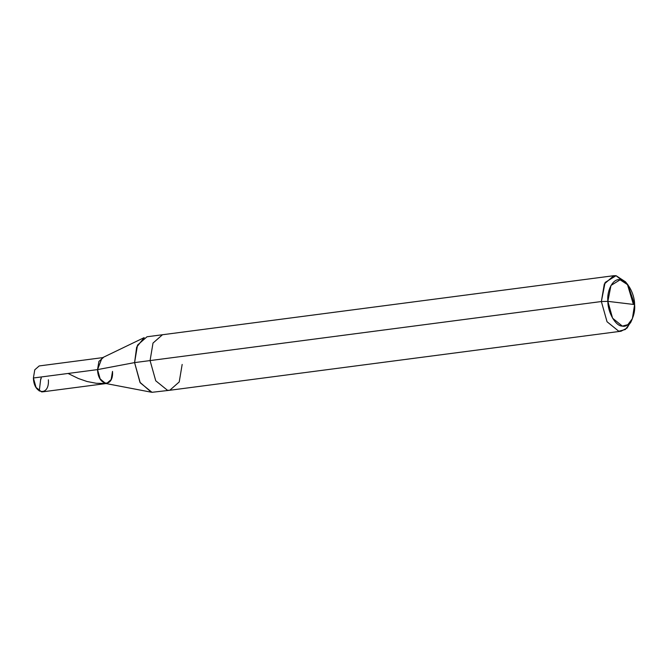 <?xml version="1.0" encoding="UTF-8"?>
<svg xmlns="http://www.w3.org/2000/svg" width="668" height="668" viewBox="0 0 668 668"><rect width="100%" height="100%" fill="white"/><g stroke="black" fill="none" stroke-linecap="round" stroke-linejoin="round"><path stroke-width="1" d="M106.721 383.457L111.147 379.574L112.516 371.4C113.744 388.166 97.945 386.271 97.545 369.604L33.4 377.996L97.545 369.604L100.183 379.032L105.661 383.465L106.721 383.457L42.585 391.849L41.525 391.857L36.039 387.423L33.4 377.996C33.809 394.663 49.599 396.558 48.372 379.8M33.4 377.996L34.769 369.821L39.195 365.939L103.331 357.547L98.914 361.43L97.545 369.604C97.945 386.271 113.744 388.166 112.516 371.4M182.164 364.436L179.224 381.954L169.756 390.271L167.476 390.287L155.736 380.785L150.075 360.578L155.736 380.785L167.476 390.287L169.756 390.271L151.987 392.308L140.247 382.814L134.585 362.607L139.954 382.305L151.319 392.208L105.352 383.415L100.05 378.798L97.545 369.604L134.585 362.607L601.367 301.535L607.863 301.36C606.703 289.837 613.433 277.988 620.096 279.817C626.659 279.583 634.642 293.194 634.6 304.566L607.863 301.36L612.581 318.193L622.359 326.109L627.845 324.665L632.387 318.653L634.6 304.566C635.761 316.089 629.031 327.938 622.359 326.109C615.796 326.343 607.822 312.733 607.863 301.36L634.6 304.566L627.978 284.927L620.096 279.817L610.978 285.461L607.863 301.36L601.367 301.535L607.028 321.734L618.768 331.236L621.048 331.228L627.043 328.063L631.569 320.306M632.387 318.653L630.801 322.293L625.348 329.499L618.768 331.236L607.028 321.734L601.367 301.535L134.585 362.607L97.545 369.604L102.02 357.939L144.179 337.624L136.656 347.16L134.585 362.607L137.516 345.097L146.993 336.772L162.483 334.743L153.005 343.068L150.075 360.578L153.005 343.068L162.483 334.743L613.783 275.7L604.306 284.017L601.367 301.535L605.108 282.464L616.055 275.692L625.507 281.821L627.978 284.927M633.398 304.424L627.544 284.768L616.055 275.692L613.783 275.7M41.049 378.99L41.291 376.961M68.061 373.462L78.356 378.497L87.032 381.503L96.301 383.282L105.719 383.49M40.731 378.798L39.27 391.005M169.756 390.271L621.048 331.228"/></g></svg>
